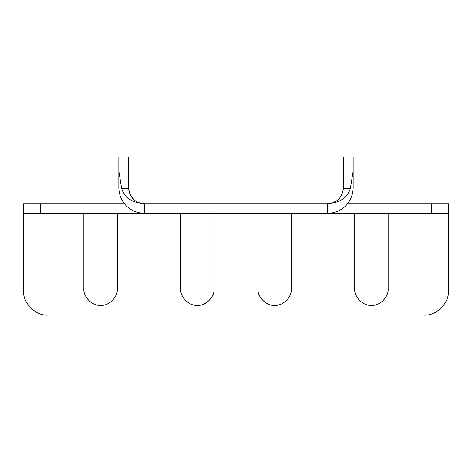 <?xml version="1.0" encoding="UTF-8"?>
<svg xmlns="http://www.w3.org/2000/svg" width="472" height="472" viewBox="0 0 472 472"><rect width="100%" height="100%" fill="white"/><g stroke="black" fill="none" stroke-linecap="round" stroke-linejoin="round"><path stroke-width="0.71" d="M117.321 213.48L117.321 288.646C118.071 296.923 108.867 306.127 100.589 305.378C92.305 306.127 83.101 296.923 83.851 288.646L83.851 213.48M117.321 288.646C118.071 296.923 108.867 306.127 100.589 305.378C92.305 306.127 83.101 296.923 83.851 288.646M214.093 213.48L214.093 288.646C214.837 296.923 205.633 306.127 197.355 305.378C189.071 306.127 179.867 296.923 180.617 288.646L180.617 213.48M214.093 288.646C214.837 296.923 205.633 306.127 197.355 305.378C189.071 306.127 179.867 296.923 180.617 288.646M291.383 213.48L291.383 288.646C292.133 296.923 282.929 306.127 274.645 305.378C266.367 306.127 257.163 296.923 257.907 288.646L257.907 213.48M291.383 288.646C292.133 296.923 282.929 306.127 274.645 305.378C266.367 306.127 257.163 296.923 257.907 288.646M388.149 213.48L388.149 288.646C388.898 296.923 379.694 306.127 371.411 305.378C363.133 306.127 353.929 296.923 354.678 288.646L354.678 213.48M388.149 288.646C388.898 296.923 379.694 306.127 371.411 305.378C363.133 306.127 353.929 296.923 354.678 288.646M448.4 290.776C449.486 302.817 436.098 316.205 424.057 315.119C436.098 316.205 449.486 302.817 448.4 290.776L448.4 213.48L431.296 213.48L431.296 203.745L347.51 203.745M23.6 290.776C22.514 302.817 35.901 316.205 47.943 315.119C35.901 316.205 22.514 302.817 23.6 290.776L23.6 203.745L124.49 203.745M424.057 315.119L47.943 315.119M23.6 213.48L327.291 213.48C345.368 212.607 353.156 198.854 353.156 187.614C353.156 198.854 345.368 212.607 327.291 213.48L431.296 213.48M448.4 213.48L448.4 203.745L431.296 203.745M343.392 188.535L343.415 156.881L353.156 156.881L353.156 171.218L350.348 188.535C347.616 196.818 341.445 201.674 331.828 203.096C338.436 201.149 342.288 196.299 343.392 188.535L350.348 188.535M342.996 191.284L341.038 196.045M339.639 197.986L339.327 198.352M336.312 200.989L332.612 202.842M118.844 156.881L118.844 171.218L118.844 156.881L128.585 156.881L128.608 188.535C129.7 196.281 133.552 201.137 140.172 203.096L137.948 202.258M134.361 199.986L131.033 196.163M129.835 193.85L128.608 188.535L121.652 188.535L118.844 171.218L118.844 187.614C118.844 198.854 126.632 212.607 144.709 213.48C126.632 212.607 118.844 198.854 118.844 187.614M353.156 156.881L353.156 187.614M121.652 188.535C124.348 196.794 130.526 201.644 140.172 203.096L144.709 203.745L140.172 203.096M327.291 213.48L327.291 203.745L144.709 203.745L144.709 213.48M331.828 203.096L327.291 203.745M40.704 213.48L40.704 203.745"/></g></svg>
